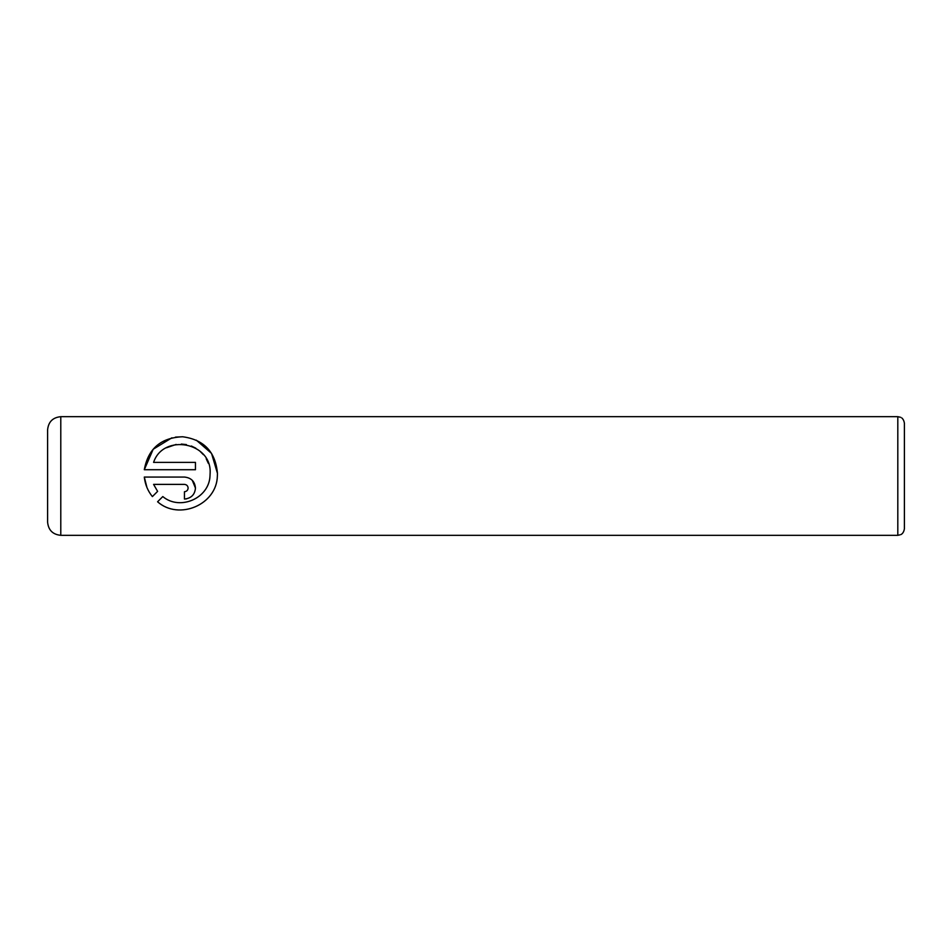 <?xml version="1.0" encoding="UTF-8"?>
<svg xmlns="http://www.w3.org/2000/svg" width="952" height="952" viewBox="0 0 952 952"><rect width="100%" height="100%" fill="white"/><g stroke="black" fill="none" stroke-linecap="round" stroke-linejoin="round"><path stroke-width="1.43" d="M196.338 440.181L211.534 453.402L217.449 473.382L217.365 476C216.711 504.857 178.928 520.661 157.58 501.775C178.75 520.684 216.806 504.822 217.365 476L217.449 473.382C215.533 451.807 203.918 439.61 182.617 436.766C160.924 437.658 148.155 448.642 144.299 469.717L153.189 449.249L171.907 437.813M162.804 496.563C179.773 510.962 209.119 498.372 209.999 476L210.118 473.382L209.999 476C209.047 498.408 179.869 510.962 162.804 496.563L157.58 501.775M175.489 437.111L182.641 436.766M188.115 488.055C187.925 490.256 186.699 491.482 184.45 491.72L184.45 499.05C191.209 498.336 194.874 494.671 195.457 488.055C194.839 481.414 191.173 477.749 184.45 477.059L144.299 477.059C145.132 484.485 147.834 490.994 152.391 496.587L157.615 491.375L153.593 484.389L184.45 484.389C186.699 484.627 187.913 485.841 188.115 488.055C187.913 485.841 186.699 484.627 184.45 484.389M192.268 480.32L195.457 488.055M904.4 423.271L904.4 528.729C903.591 534.084 900.497 534.679 900.568 534.715L897.807 535.322L897.807 416.678L900.568 417.285C900.497 417.321 903.591 417.916 904.4 423.271M47.6 476L47.6 429.864C48.385 421.855 52.776 417.464 60.785 416.678L60.785 535.322C52.776 534.536 48.385 530.145 47.6 522.136L47.6 476M144.299 469.717L195.457 469.717L195.457 462.386L153.593 462.386C163.137 433.243 212.094 441.978 210.118 473.382M146.953 487.531L144.299 477.059M186.628 498.836L184.45 499.05M153.593 484.389L157.615 491.375M208.345 463.35L206.203 458.745M203.371 454.663L199.896 451.129M195.85 448.213L191.34 446.012M186.425 444.596L181.332 444.06M176.144 444.429L166.54 447.749M897.807 416.678L60.785 416.678M897.807 535.322L60.785 535.322"/></g></svg>
